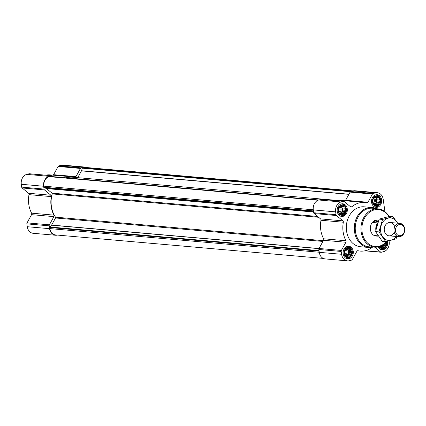 <?xml version="1.0" encoding="UTF-8"?>
<svg xmlns="http://www.w3.org/2000/svg" width="426" height="426" viewBox="0 0 426 426"><rect width="100%" height="100%" fill="white"/><g stroke="black" fill="none" stroke-linecap="round" stroke-linejoin="round"><path stroke-width="0.64" d="M350.955 249.434L350.96 250.632L351.759 251.569L351.253 252.73L351.588 253.96L350.657 254.775L350.481 255.967L349.336 256.212L348.734 257.059L347.637 256.66L346.817 256.937L345.246 255.637L344.437 253.502L344.607 251.111L345.715 249.103L347.462 248.012L348.234 248.379L349.379 248.134L349.852 249.04L350.955 249.434L347.872 249.167L346.796 248.587M347.531 247.714A4.947 3.962 -85 0 1 351.935 254.066A4.947 3.962 -85 0 1 345.161 255.856A4.947 3.962 -85 0 1 347.531 247.714M344.991 207.004L344.996 208.202L345.795 209.134L345.289 210.3L345.624 211.525L344.693 212.345L344.517 213.538L343.372 213.783L342.77 214.629L341.673 214.23L340.853 214.507L339.282 213.202L338.473 211.072L338.649 208.681L339.756 206.674L341.498 205.582L342.27 205.95L343.415 205.705L343.888 206.61L344.991 207.004L341.908 206.732L340.832 206.157M341.567 205.284A4.947 3.962 -85 0 1 345.971 211.631A4.947 3.962 -85 0 1 339.197 213.426A4.947 3.962 -85 0 1 341.567 205.284M379.342 197.925L379.348 199.118L380.152 200.055L379.641 201.221L379.976 202.446L379.049 203.261L378.868 204.453L377.724 204.698L377.127 205.545L376.025 205.151L375.21 205.423L373.634 204.123L372.83 201.988L373 199.597L374.108 197.589L375.854 196.498L376.621 196.865L377.771 196.62L378.24 197.526L379.342 197.925L376.259 197.653L375.189 197.073M375.918 196.2A4.947 3.962 -85 0 1 380.322 202.552A4.947 3.962 -85 0 1 373.549 204.342A4.947 3.962 -85 0 1 375.918 196.2M386.409 242.069A4.947 3.962 -85 0 1 384.305 247.81A4.947 3.962 -85 0 1 379.433 246.649M386.068 242.437L385.605 243.651L385.94 244.875L385.013 245.69L384.832 246.888L383.688 247.128L383.086 247.975L381.989 247.581L381.174 247.852L379.598 246.553M353.095 190.917L85.301 167.423A8.019 6.422 95 0 0 83.496 167.583L82.612 167.817A0.532 0.426 95 0 0 82.282 168.174L81.526 170.757L348.953 194.219M50.268 176.449A0.532 0.426 95 0 0 50.034 176.428L49.144 176.662A8.019 6.422 95 0 0 43.905 186.173L44.059 187.27A0.532 0.426 95 0 0 44.331 187.669L46.381 188.505L313.584 211.946M384.944 211.669L383.203 199.283A8.355 6.694 95 0 0 377.329 192.706L354.991 190.747A8.355 6.694 95 0 0 353.111 190.912L350.816 191.519A1.337 1.07 95 0 0 350.119 192.099L345.598 200.305A1.337 1.07 95 0 1 345.151 200.779M377.329 192.706A8.355 6.694 95 0 0 375.45 192.871L373.155 193.479A1.337 1.07 95 0 0 372.457 194.059L367.936 202.265L345.598 200.305M372.388 247.245A24.399 19.537 95 0 1 360.268 251.095A24.399 19.537 95 0 1 357.989 250.722A1.337 1.07 95 0 0 357.867 250.701A1.337 1.07 95 0 0 356.871 251.308L352.345 259.519A1.337 1.07 95 0 1 351.652 260.094L349.352 260.707A8.355 6.694 95 0 1 347.478 260.866A8.355 6.694 95 0 1 341.599 254.29L341.205 251.452A1.337 1.07 95 0 1 341.38 250.445L345.907 242.24A1.337 1.07 95 0 0 345.933 240.749A24.399 19.537 95 0 1 343.329 222.223A1.337 1.07 95 0 0 342.898 220.854L336.476 215.54A1.337 1.07 95 0 1 336.039 214.699L335.64 211.86A8.355 6.694 95 0 1 341.098 201.956L343.399 201.349A1.337 1.07 95 0 1 343.697 201.322A1.337 1.07 95 0 1 344.197 201.53L350.619 206.844A1.337 1.07 95 0 0 351.12 207.057A1.337 1.07 95 0 0 351.817 206.818A24.399 19.537 95 0 1 364.534 202.483A24.399 19.537 95 0 1 366.818 202.851A1.337 1.07 95 0 0 366.94 202.872A1.337 1.07 95 0 0 367.936 202.265M364.534 202.483L342.195 200.524A24.399 19.537 95 0 0 337.632 200.79M343.697 201.322L321.358 199.363A1.337 1.07 95 0 0 321.055 199.389L318.76 199.996A8.355 6.694 95 0 0 313.302 209.901L313.696 212.739A1.337 1.07 95 0 0 314.138 213.58L320.56 218.895A1.337 1.07 95 0 1 320.991 220.263A24.399 19.537 95 0 0 323.59 238.789A1.337 1.07 95 0 1 323.568 240.28L319.042 248.486A1.337 1.07 95 0 0 318.861 249.492L319.26 252.33A8.355 6.694 95 0 0 325.139 258.907L347.478 260.866M374.699 247.155L380.61 252.043A1.337 1.07 95 0 0 381.11 252.256A1.337 1.07 95 0 0 381.408 252.229L383.709 251.622A8.355 6.694 95 0 0 389.167 241.718L389.039 240.812M375.727 194.831A6.353 5.085 -85 0 1 377.154 194.703A6.353 5.085 -85 0 1 381.664 201.477A6.353 5.085 -85 0 1 376.041 207.355A6.353 5.085 -85 0 1 371.504 201.477A6.353 5.085 -85 0 1 375.727 194.831M341.375 203.91A6.353 5.085 -85 0 1 342.797 203.788A6.353 5.085 -85 0 1 347.312 210.556A6.353 5.085 -85 0 1 341.689 216.44A6.353 5.085 -85 0 1 337.152 210.561A6.353 5.085 -85 0 1 341.375 203.91M347.334 246.345A6.353 5.085 -85 0 1 348.761 246.217A6.353 5.085 -85 0 1 353.271 252.991A6.353 5.085 -85 0 1 347.653 258.87A6.353 5.085 -85 0 1 343.116 252.991A6.353 5.085 -85 0 1 347.334 246.345M387.394 241.217A6.353 5.085 -85 0 1 382.005 249.79A6.353 5.085 -85 0 1 378.203 246.958M373.155 247.064A20.054 16.06 -85 0 1 368.628 247.463L360.652 246.766A20.054 16.06 -85 0 1 346.317 228.198A20.054 16.06 -85 0 1 359.65 207.206A20.054 16.06 -85 0 1 364.155 206.812L372.132 207.51A20.054 16.06 -85 0 1 376.52 208.692M46.381 188.505A0.532 0.426 95 0 1 46.482 188.564L52.036 193.159A0.671 0.538 95 0 1 52.233 193.921A24.064 19.271 95 0 0 55.502 217.164A0.671 0.538 95 0 1 55.524 217.974L51.61 225.072A0.532 0.426 95 0 1 51.535 225.178L49.858 226.999A0.532 0.426 95 0 0 49.714 227.505L49.869 228.602A8.019 6.422 95 0 0 55.508 234.918L323.302 258.412M77.745 177.658L81.478 170.885A0.532 0.426 95 0 0 81.526 170.757M338.958 200.571L72.505 177.2A24.064 19.271 95 0 0 66.472 177.85M87.165 167.588A8.355 6.694 95 0 0 85.328 167.093L62.989 165.134A8.355 6.694 95 0 0 61.115 165.293L58.815 165.906A1.337 1.07 95 0 0 58.122 166.481L53.596 174.692A1.337 1.07 95 0 1 53.154 175.166M85.328 167.093A8.355 6.694 95 0 0 83.453 167.253L81.153 167.865A1.337 1.07 95 0 0 80.461 168.44L75.934 176.652L53.596 174.692M65.663 177.78A24.399 19.537 95 0 1 72.537 176.865A24.399 19.537 95 0 1 74.816 177.237A1.337 1.07 95 0 0 74.944 177.259A1.337 1.07 95 0 0 75.934 176.652M72.537 176.865L50.199 174.905A24.399 19.537 95 0 0 45.63 175.171M53.122 176.678L52.196 175.917A1.337 1.07 95 0 0 51.695 175.704A1.337 1.07 95 0 0 51.397 175.73L49.096 176.337A8.355 6.694 95 0 0 43.638 186.242L44.038 189.085A1.337 1.07 95 0 0 44.48 189.927L50.902 195.236L28.563 193.276L22.136 187.962A1.337 1.07 95 0 1 21.699 187.12L21.3 184.282A8.355 6.694 95 0 1 26.758 174.378L29.059 173.771A1.337 1.07 95 0 1 29.357 173.744L51.695 175.704M57.372 235.083L57.356 235.088A8.355 6.694 95 0 1 55.476 235.253A8.355 6.694 95 0 1 49.602 228.677L49.203 225.833A1.337 1.07 95 0 1 49.384 224.832L53.905 216.621A1.337 1.07 95 0 0 53.932 215.13A24.399 19.537 95 0 1 51.328 196.61A1.337 1.07 95 0 0 50.902 195.236M51.328 196.61L28.989 194.65A1.337 1.07 95 0 0 28.563 193.276M28.989 194.65A24.399 19.537 95 0 0 31.593 213.17A1.337 1.07 95 0 1 31.567 214.661L27.046 222.873A1.337 1.07 95 0 0 26.865 223.874L27.264 226.717A8.355 6.694 95 0 0 33.137 233.294L55.476 235.253M386.654 241.393A18.542 14.846 -85 0 1 363.362 236.739A18.542 14.846 -85 0 1 374.22 209.943A18.542 14.846 -85 0 1 388.784 216.557M378.235 235.86L375.05 235.578A8.019 6.422 95 0 0 376.941 236.116L376.062 236.041A8.019 6.422 -85 0 1 370.327 228.613A8.019 6.422 -85 0 1 375.663 220.215A8.019 6.422 -85 0 1 377.463 220.056L378.341 220.135A8.019 6.422 95 0 0 376.541 220.29A8.019 6.422 95 0 0 373.219 222.526L377.819 222.915M387.064 241.297A19.213 15.384 -85 0 1 375.045 247.176A19.213 15.384 -85 0 1 360.96 229.587A19.213 15.384 -85 0 1 373.73 209.251A19.213 15.384 -85 0 1 378.4 208.91A19.213 15.384 -85 0 1 389.044 216.499M375.045 247.176L369.454 246.851A19.372 15.512 -85 0 1 355.252 229.108A19.372 15.512 -85 0 1 368.128 208.607A19.372 15.512 -85 0 1 372.841 208.261L378.4 208.91M368.628 247.463A20.054 16.06 -85 0 1 354.294 228.895A20.054 16.06 -85 0 1 367.627 207.904A20.054 16.06 -85 0 1 372.132 207.51M386.611 241.84A5.245 4.201 -85 0 1 385.498 247.069A5.245 4.201 -85 0 1 379.172 246.729M385.498 247.069L385.131 247.527A6.017 4.819 -85 0 1 381.238 249.386A6.017 4.819 -85 0 1 380.008 249.072M375.876 195.912A5.245 4.201 -85 0 1 380.12 197.994A5.245 4.201 -85 0 1 379.534 204.64A5.245 4.201 -85 0 1 372.851 203.596A5.245 4.201 -85 0 1 375.876 195.912M375.056 195.065A6.017 4.819 -85 0 1 376.328 194.97A6.017 4.819 -85 0 1 379.838 197.478L380.12 197.994M379.534 204.64L379.172 205.098A6.017 4.819 -85 0 1 375.274 206.956A6.017 4.819 -85 0 1 374.044 206.637M341.524 204.991A5.245 4.201 -85 0 1 345.763 207.073A5.245 4.201 -85 0 1 345.182 213.719A5.245 4.201 -85 0 1 338.494 212.675A5.245 4.201 -85 0 1 341.524 204.991M340.704 204.15A6.017 4.819 -85 0 1 341.971 204.049A6.017 4.819 -85 0 1 345.486 206.557L345.763 207.073M345.182 213.719L344.815 214.182A6.017 4.819 -85 0 1 340.922 216.035A6.017 4.819 -85 0 1 339.687 215.721M347.488 247.426A5.245 4.201 -85 0 1 351.727 249.508A5.245 4.201 -85 0 1 351.146 256.148A5.245 4.201 -85 0 1 344.458 255.105A5.245 4.201 -85 0 1 347.488 247.426M346.668 246.579A6.017 4.819 -85 0 1 347.935 246.484A6.017 4.819 -85 0 1 351.45 248.986L351.727 249.508M351.146 256.148L350.779 256.612A6.017 4.819 -85 0 1 346.886 258.47A6.017 4.819 -85 0 1 345.651 258.151M381.989 247.581L380.839 247.479M383.688 247.128L380.769 246.872L381.749 246.617L382.063 245.552M384.832 246.888L381.749 246.617M385.013 245.69L382.244 245.451M385.94 244.875L383.496 244.662M385.605 243.651L384.875 243.587M380.381 246.931A4.01 3.211 95 0 0 381.803 245.69M376.621 196.865L375.535 196.769M376.025 205.151L374.875 205.05M377.724 204.698L374.805 204.443L375.785 204.182L376.893 202.174L377.069 199.783L376.43 198.862L376.259 197.653M378.868 204.453L375.785 204.182M379.049 203.261L376.131 203.005M379.976 202.446L376.893 202.174M379.641 201.221L376.728 200.965M380.152 200.055L377.069 199.783M379.348 199.118L376.43 198.862M378.24 197.526L375.327 197.27M374.417 204.501A4.01 3.211 95 0 0 376.605 201.013A4.01 3.211 95 0 0 375.029 197.217M342.27 205.95L341.178 205.854M341.673 214.23L340.523 214.129M343.372 213.783L340.454 213.527L341.434 213.266L342.541 211.259L342.717 208.868L342.078 207.947L341.908 206.732M344.517 213.538L341.434 213.266M344.693 212.345L341.78 212.089M345.624 211.525L342.541 211.259M345.289 210.3L342.371 210.045M345.795 209.134L342.717 208.868M344.996 208.202L342.078 207.947M343.888 206.61L340.97 206.354M340.065 213.586A4.01 3.211 95 0 0 342.254 210.098A4.01 3.211 95 0 0 340.678 206.301M348.234 248.379L347.142 248.283M347.637 256.66L346.487 256.564M349.336 256.212L346.418 255.957L347.398 255.696L347.738 254.519L348.505 253.688L348.676 251.297L348.042 250.376L347.872 249.167M350.481 255.967L347.398 255.696M350.657 254.775L347.738 254.519M351.588 253.96L348.505 253.688M351.253 252.73L348.335 252.474M351.759 251.569L348.676 251.297M350.96 250.632L348.042 250.376M349.852 249.04L346.934 248.784M346.029 256.015A4.01 3.211 95 0 0 348.218 252.527A4.01 3.211 95 0 0 346.642 248.731M373.762 198.351A3.286 2.631 -85 0 1 373.362 203.154M374.316 197.515A4.01 3.211 -85 0 1 373.671 204.139M339.41 207.435A3.286 2.631 -85 0 1 339.011 212.239M339.959 206.599A4.01 3.211 -85 0 1 339.32 213.224M345.374 249.865A3.286 2.631 -85 0 1 344.975 254.668M345.923 249.029A4.01 3.211 -85 0 1 345.284 255.653M376.323 228.112A7.641 6.118 -85 0 1 377.26 224.683M375.849 230.125A8.019 6.422 -85 0 1 377.777 222.926M378.767 220.189A8.019 6.422 95 0 0 378.341 220.135M376.941 236.116A8.019 6.422 95 0 0 378.363 236.047M378.421 221.147L373.219 222.526M399.205 224.561A5.66 4.532 -85 0 1 404.242 231.824A5.66 4.532 -85 0 1 396.494 233.874A5.66 4.532 -85 0 1 399.205 224.561M398.448 223.501A6.683 5.352 -85 0 1 399.95 223.373A6.683 5.352 -85 0 1 404.7 230.498A6.683 5.352 -85 0 1 398.784 236.691A6.683 5.352 -85 0 1 394.007 230.498A6.683 5.352 -85 0 1 398.448 223.501M396.286 236.473A11.3 9.047 -85 0 1 382.836 236.994A11.3 9.047 -85 0 1 384.3 220.295A11.3 9.047 -85 0 1 397.458 223.155M394.252 232.287A6.683 5.352 -85 0 1 385.871 234.14A6.683 5.352 -85 0 1 386.792 223.634A6.683 5.352 -85 0 1 394.721 226.92M397.682 223.171L392.942 216.68L382.569 219.422L378.943 231.893L385.69 241.617L396.063 238.874L396.92 236.526M392.942 216.68L389.54 216.381L379.161 219.124L382.569 219.422M385.69 241.617L382.282 241.318L375.535 231.595L379.161 219.124M378.943 231.893L375.535 231.595M82.612 167.817L351.306 191.391M83.496 167.583L352.195 191.157M44.059 187.27L313.44 210.902M43.905 186.173L313.286 209.805M373.155 193.479L350.816 191.519M375.45 192.871L353.111 190.912M372.457 194.059L350.119 192.099M351.817 206.818L350.444 206.695M343.399 201.349L321.055 199.389M341.098 201.956L318.76 199.996M335.64 211.86L313.302 209.901M336.039 214.699L313.696 212.739M336.476 215.54L314.138 213.58M342.898 220.854L320.56 218.895M343.329 222.223L320.991 220.263M345.933 240.749L323.59 238.789M345.907 242.24L323.568 240.28M341.38 250.445L319.042 248.486M341.205 251.452L318.861 249.492M341.599 254.29L319.26 252.33M380.61 252.043L365.375 250.712M50.034 176.428L318.733 200.002M49.144 176.662L318.004 200.252M49.714 227.505L319.095 251.143M49.869 228.602L319.25 252.24M82.282 168.174L350.454 191.7M81.478 170.885L348.883 194.347M44.331 187.669L313.493 211.28M46.482 188.564L313.595 211.999M52.036 193.159L317.615 216.456M52.233 193.921L318.621 217.292M55.502 217.164L323.355 240.663M55.524 217.974L322.929 241.43M51.61 225.072L319.021 248.534M51.535 225.178L318.967 248.64M49.858 226.999L319.021 250.61M81.153 167.865L58.815 165.906M83.453 167.253L61.115 165.293M80.461 168.44L58.122 166.481M51.397 175.73L29.059 173.771M49.096 176.337L26.758 174.378M43.638 186.242L21.3 184.282M44.038 189.085L21.699 187.12M44.48 189.927L22.136 187.962M53.932 215.13L31.593 213.17M53.905 216.621L31.567 214.661M49.384 224.832L27.046 222.873M49.203 225.833L26.865 223.874M49.602 228.677L27.264 226.717M360.268 251.095L357.313 250.834M381.11 252.256L364.837 250.829M50.151 176.417L318.792 199.986M381.238 249.386L380.413 249.311M376.328 194.97L375.503 194.895M375.274 206.956L374.449 206.882M341.971 204.049L341.146 203.979M340.922 216.035L340.097 215.966M347.935 246.484L347.11 246.409M346.886 258.47L346.061 258.396M399.95 223.373L390.195 222.516M398.784 236.691L389.023 235.834"/></g></svg>
